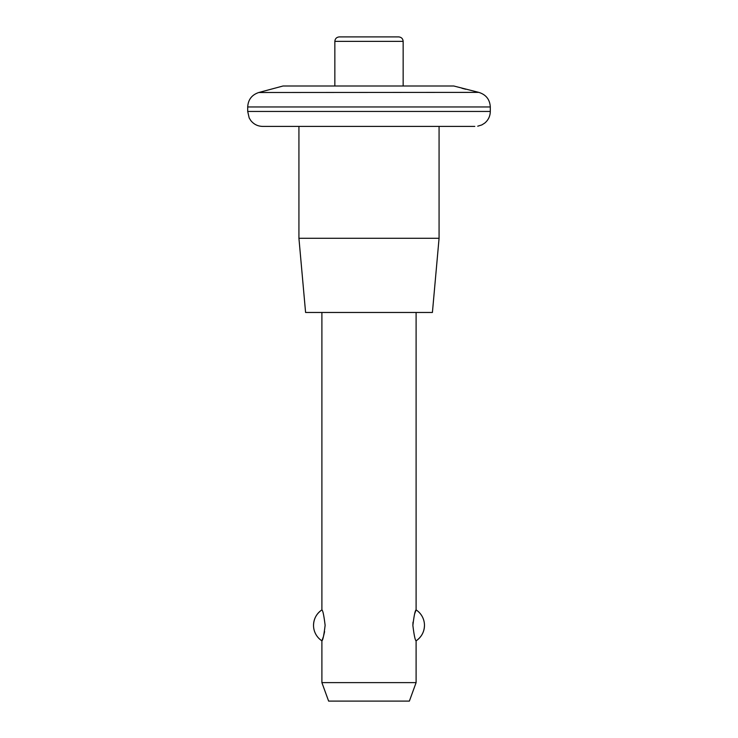 <?xml version="1.0" encoding="UTF-8"?>
<svg xmlns="http://www.w3.org/2000/svg" width="738" height="738" viewBox="0 0 738 738"><rect width="100%" height="100%" fill="white"/><g stroke="black" fill="none" stroke-linecap="round" stroke-linejoin="round"><path stroke-width="1.11" d="M416.103 312.469L416.103 609.902C415.134 610.409 414.055 615.575 412.874 625.4C414.064 635.187 415.143 640.326 416.103 640.824C421.49 637.078 424.285 631.922 424.47 625.363A18.478 18.478 0 0 0 416.103 609.902L414.774 613.499M413.012 622.143L412.874 625.363M321.897 312.469L321.897 609.902A18.478 18.478 0 0 0 313.53 625.363C313.715 618.804 316.51 613.647 321.897 609.902C322.857 610.409 323.936 615.547 325.126 625.317C323.945 635.15 322.866 640.316 321.897 640.824L323.392 636.691M323.438 636.534L324.6 631.627M403.151 41.374L334.849 41.374C335.089 38.68 336.583 37.186 339.323 36.9L398.677 36.9C401.417 37.186 402.911 38.68 403.151 41.374L403.151 86.005M247.7 106.955L247.7 111.447L490.3 111.447L490.3 106.955L247.7 106.955C248.143 99.639 251.843 94.824 258.789 92.508L283.032 86.005L453.796 86.005L478.759 92.379L453.796 86.005M461.96 88.274L465.696 89.243M477.726 126.189L481.849 124.916L484.728 123.089C488.344 120.054 490.198 116.17 490.3 111.447M474.802 126.401C480.041 125.958 480.041 125.958 474.802 126.401L439.073 126.401L439.073 238.282L298.927 238.282L298.927 126.401L262.654 126.401L445.78 126.401M298.927 126.401L369 126.401M298.927 238.282L305.587 312.469L432.413 312.469L439.073 238.282M313.53 625.363A18.478 18.478 0 0 0 321.897 640.824L321.897 682.622L416.103 682.622L416.103 640.824A18.478 18.478 0 0 0 424.47 625.363M321.897 682.622L328.622 701.1L409.378 701.1L416.103 682.622M258.789 92.508L478.759 92.379M334.849 41.374L334.849 86.005M247.7 111.447L249.176 117.923L250.772 120.515C253.817 124.325 257.783 126.29 262.654 126.401M490.3 106.955C489.857 99.639 486.157 94.824 479.211 92.508"/></g></svg>
